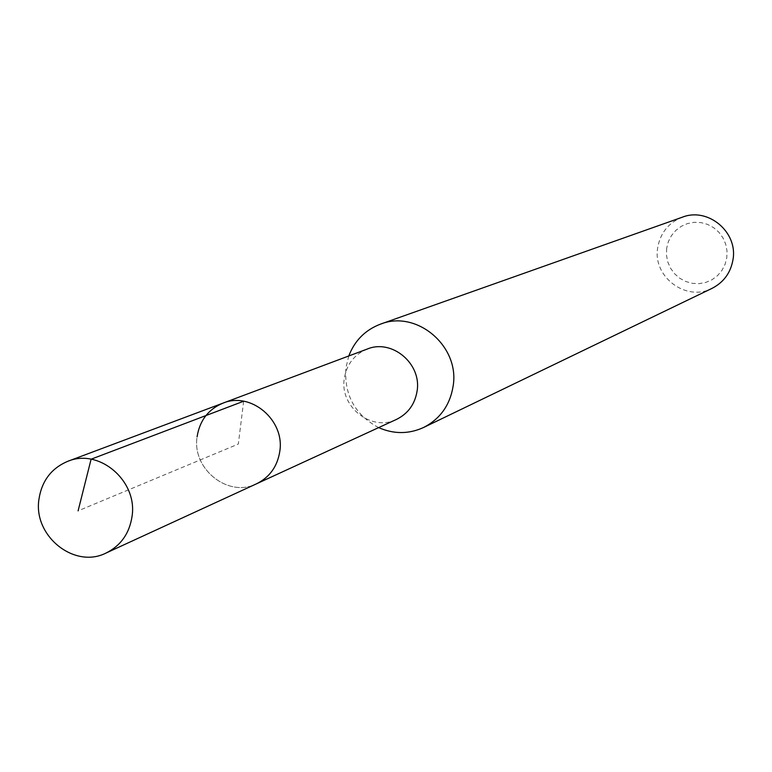 <?xml version="1.0" encoding="UTF-8"?>
<svg xmlns="http://www.w3.org/2000/svg" width="772" height="772" viewBox="0 0 772 772"><rect width="100%" height="100%" fill="white"/><g stroke="black" fill="none" stroke-linecap="round" stroke-linejoin="round"><path stroke-width="0.58" stroke-dasharray="3.86 2.9" d="M222.954 403.138C208.286 409.305 199.659 420.537 197.082 436.855C191.823 469.164 228.444 498.162 256.574 483.774C228.444 498.162 191.823 469.164 197.082 436.855M666.651 248.294L666.458 255.165L667.77 261.92L670.54 268.222L674.603 273.77L679.785 278.277L685.806 281.529L692.378 283.343L699.162 283.652L705.84 282.417L712.054 279.705L717.506 275.652L721.917 270.451L725.062 264.381L726.78 257.732L726.992 250.832L725.67 244.048L722.891 237.718L718.8 232.15L713.598 227.634L707.548 224.391L700.947 222.587L694.144 222.317L687.476 223.581L681.271 226.321L675.838 230.394L671.457 235.595L668.34 241.665L666.651 248.294M682.4 217.173C668.562 222.703 660.33 232.874 657.696 247.696C652.417 276.772 686.221 302.142 712.064 288.352M378.647 427.611C354.995 414.863 344.071 394.984 345.885 367.964L348.78 355.969M367.221 349.06C354.271 354.493 346.628 364.345 344.283 378.608C339.526 406.863 371.708 432.069 396.538 419.379M243.653 401.218L238.326 444.054L78.097 510.852"/><path stroke-width="1.16" d="M132.07 516.265C129.484 533.413 120.818 545.669 106.082 553.022C74.498 569.186 33.177 536.077 38.918 499.445C41.727 480.937 51.367 468.218 67.84 461.289C99.154 448.001 137.686 480.85 132.07 516.265M279.811 451.292C284.936 420.093 250.852 391.327 222.954 403.138C250.852 391.327 284.936 420.093 279.811 451.292C277.447 466.404 269.698 477.231 256.574 483.774C269.698 477.231 277.447 466.404 279.811 451.292M423.664 427.456L712.064 288.352C723.76 282.291 730.746 272.67 733.014 259.508C737.993 232.034 707.934 206.983 682.4 217.173L380.577 324.105C416.745 309.591 459.929 346.252 453.145 386C450.066 405.039 440.243 418.858 423.664 427.456C408.851 434.211 393.836 434.26 378.647 427.611M348.78 355.969C354.753 340.5 365.359 329.876 380.577 324.105M106.082 553.022L396.538 419.379C408.118 413.599 414.979 404.113 417.112 390.912C421.744 363.651 391.848 338.657 367.221 349.06L67.84 461.289M197.082 436.855C199.659 420.537 208.286 409.305 222.954 403.138M78.097 510.852L91.106 459.205L243.653 401.218"/></g></svg>
